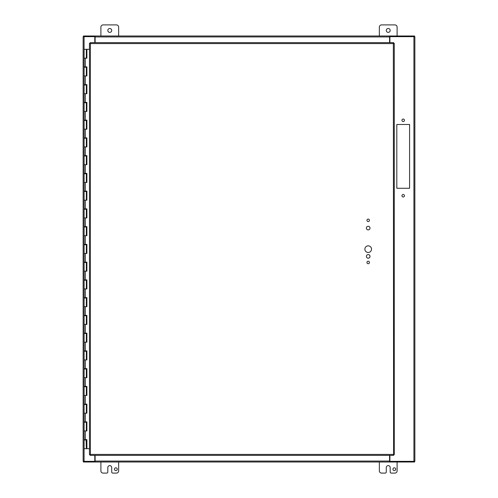 <?xml version="1.0" encoding="UTF-8"?>
<svg xmlns="http://www.w3.org/2000/svg" width="498" height="498" viewBox="0 0 498 498"><rect width="100%" height="100%" fill="white"/><g stroke="black" fill="none" stroke-linecap="round" stroke-linejoin="round"><path stroke-width="0.75" d="M409.586 188.269L396.819 188.269L396.819 124.469L409.586 124.469L409.586 188.269M404.451 195.751A1.245 1.245 0 0 1 402.577 196.828A1.245 1.245 0 0 1 402.577 194.668A1.245 1.245 0 0 1 404.451 195.751M404.451 120.311A1.245 1.245 0 0 1 402.577 121.388A1.245 1.245 0 0 1 402.577 119.227A1.245 1.245 0 0 1 404.451 120.311M389.897 42.647L389.897 36.653L414.859 36.653L414.859 461.347L389.897 461.347L389.897 455.353M94.794 455.353L94.794 461.347L83.141 461.347L83.141 36.653L94.794 36.653L94.794 42.647M100.895 35.993L100.895 27.116A2.216 2.216 0 0 1 103.111 24.9L116.426 24.9A2.216 2.216 0 0 1 118.642 27.116L118.642 35.993M107.823 30.446A1.942 1.942 0 0 1 110.743 28.766A1.942 1.942 0 0 1 110.743 32.127A1.942 1.942 0 0 1 107.823 30.446M379.358 35.993L379.358 27.116A2.216 2.216 0 0 1 381.574 24.9L394.889 24.9A2.216 2.216 0 0 1 397.105 27.116L397.105 35.993M386.286 30.446A1.942 1.942 0 0 1 389.199 28.766A1.942 1.942 0 0 1 389.199 32.127A1.942 1.942 0 0 1 386.286 30.446M392.941 469.216A1.388 1.388 0 0 1 395.02 468.008A1.388 1.388 0 0 1 395.02 470.417A1.388 1.388 0 0 1 392.941 469.216M397.105 462.007L397.105 470.884A2.216 2.216 0 0 1 394.889 473.1L391.285 473.1A1.108 1.108 0 0 1 390.177 471.992L390.177 467.554A1.942 1.942 0 0 0 388.228 465.611A1.942 1.942 0 0 0 386.286 467.554L386.286 471.992A1.108 1.108 0 0 1 385.178 473.1L381.574 473.1A2.216 2.216 0 0 1 379.358 470.884L379.358 462.007M114.478 469.216A1.388 1.388 0 0 1 116.563 468.008A1.388 1.388 0 0 1 116.563 470.417A1.388 1.388 0 0 1 114.478 469.216M118.642 462.007L118.642 470.884A2.216 2.216 0 0 1 116.426 473.1L112.822 473.1A1.108 1.108 0 0 1 111.714 471.992L111.714 467.554A1.942 1.942 0 0 0 109.772 465.611A1.942 1.942 0 0 0 107.823 467.554L107.823 471.992A1.108 1.108 0 0 1 106.715 473.1L103.111 473.1A2.216 2.216 0 0 1 100.895 470.884L100.895 462.007M86.328 49.308L86.907 49.308L86.907 58.185L84.106 58.185L86.328 58.185L86.328 49.308L84.106 49.308L84.106 66.881L86.907 66.881L86.907 75.933L84.106 75.933L86.328 75.933L86.328 67.236L84.106 67.236L84.106 84.629L86.907 84.629L86.907 93.686L84.106 93.686L86.328 93.686L86.328 84.984L84.106 84.984L84.106 102.383L86.907 102.383L86.907 111.434L84.106 111.434L86.328 111.434L86.328 102.737L84.106 102.737L84.106 120.13L86.907 120.13L86.907 129.181L84.106 129.181L86.328 129.181L86.328 120.485L84.106 120.485L84.106 137.884L86.907 137.884L86.907 146.935L84.106 146.935L86.328 146.935L86.328 138.239L84.106 138.239L84.106 155.631L86.907 155.631L86.907 164.682L84.106 164.682L86.328 164.682L86.328 155.986L84.106 155.986L84.106 173.385L86.907 173.385L86.907 182.436L84.106 182.436L86.328 182.436L86.328 173.74L84.106 173.74L84.106 191.132L86.907 191.132L86.907 200.184L84.106 200.184L86.328 200.184L86.328 191.487L84.106 191.487L84.106 208.886L86.907 208.886L86.907 217.937L84.106 217.937L86.328 217.937L86.328 209.241L84.106 209.241L84.106 226.634L86.907 226.634L86.907 235.685L84.106 235.685L86.328 235.685L86.328 226.988L84.106 226.988L84.106 244.387L86.907 244.387L86.907 253.438L84.106 253.438L86.328 253.438L86.328 244.742L84.106 244.742L84.106 262.135L86.907 262.135L86.907 271.186L84.106 271.186L86.328 271.186L86.328 262.49L84.106 262.49L84.106 279.888L86.907 279.888L86.907 288.94L84.106 288.94L86.328 288.94L86.328 280.243L84.106 280.243L84.106 297.636L86.907 297.636L86.907 306.687L84.106 306.687L86.328 306.687L86.328 297.991L84.106 297.991L84.106 315.39L86.907 315.39L86.907 324.441L84.106 324.441L86.328 324.441L86.328 315.744L84.106 315.744L84.106 333.137L86.907 333.137L86.907 342.188L84.106 342.188L86.328 342.188L86.328 333.492L84.106 333.492L84.106 350.891L86.907 350.891L86.907 359.942L84.106 359.942L86.328 359.942L86.328 351.246L84.106 351.246L84.106 368.638L86.907 368.638L86.907 377.689L84.106 377.689L86.328 377.689L86.328 368.993L84.106 368.993L84.106 386.386L86.907 386.386L86.907 395.443L84.106 395.443L86.328 395.443L86.328 386.747L84.106 386.747L84.106 404.139L86.907 404.139L86.907 413.191L84.106 413.191L86.328 413.191L86.328 404.494L84.106 404.494L84.106 421.887L86.907 421.887L86.907 430.944L84.106 430.944L86.328 430.944L86.328 422.242L84.106 422.242L84.106 439.641L86.907 439.641L86.907 448.692L89.466 448.692M86.814 66.881L86.814 67.236L86.117 67.236M86.814 84.629L86.814 84.984L86.117 84.984M86.814 102.383L86.814 102.737L86.117 102.737M86.814 120.13L86.814 120.485L86.117 120.485M86.814 137.884L86.814 138.239L86.117 138.239M86.814 155.631L86.814 155.986L86.117 155.986M86.814 173.385L86.814 173.74L86.117 173.74M86.814 191.132L86.814 191.487L86.117 191.487M86.814 208.886L86.814 209.241L86.117 209.241M86.814 226.634L86.814 226.988L86.117 226.988M86.814 244.387L86.814 244.742L86.117 244.742M86.814 262.135L86.814 262.49L86.117 262.49M86.814 279.888L86.814 280.243L86.117 280.243M86.814 297.636L86.814 297.991L86.117 297.991M86.814 315.39L86.814 315.744L86.117 315.744M86.814 333.137L86.814 333.492L86.117 333.492M86.814 350.891L86.814 351.246L86.117 351.246M86.814 368.638L86.814 368.993L86.117 368.993M86.814 386.386L86.814 386.747L86.117 386.747M86.814 404.139L86.814 404.494L86.117 404.494M86.814 421.887L86.814 422.242L86.117 422.242M86.814 439.641L86.814 439.995L84.106 439.995L84.106 448.692L86.857 448.692L86.857 439.641M86.117 439.995L86.328 448.692M86.857 58.185L86.857 49.308M86.857 75.933L86.857 66.881M86.857 93.686L86.857 84.629M86.857 111.434L86.857 102.383M86.857 129.181L86.857 120.13M86.857 146.935L86.857 137.884M86.857 164.682L86.857 155.631M86.857 182.436L86.857 173.385M86.857 200.184L86.857 191.132M86.857 217.937L86.857 208.886M86.857 235.685L86.857 226.634M86.857 253.438L86.857 244.387M86.857 271.186L86.857 262.135M86.857 288.94L86.857 279.888M86.857 306.687L86.857 297.636M86.857 324.441L86.857 315.39M86.857 342.188L86.857 333.137M86.857 359.942L86.857 350.891M86.857 377.689L86.857 368.638M86.857 395.443L86.857 386.386M86.857 413.191L86.857 404.139M86.857 430.944L86.857 421.887M89.466 49.308L86.907 49.308M371.527 249.168A3.33 3.33 0 0 1 366.534 252.05A3.33 3.33 0 0 1 366.534 246.286A3.33 3.33 0 0 1 371.527 249.168M370.002 228.09A1.799 1.799 0 0 1 367.294 229.653A1.799 1.799 0 0 1 367.294 226.528A1.799 1.799 0 0 1 370.002 228.09M370.002 256.383A1.799 1.799 0 0 1 367.294 257.945A1.799 1.799 0 0 1 367.294 254.827A1.799 1.799 0 0 1 370.002 256.383M369.441 220.321A1.245 1.245 0 0 1 367.574 221.405A1.245 1.245 0 0 1 367.574 219.245A1.245 1.245 0 0 1 369.441 220.321M369.441 262.483A1.245 1.245 0 0 1 367.574 263.56A1.245 1.245 0 0 1 367.574 261.4A1.245 1.245 0 0 1 369.441 262.483M393.607 455.353L393.339 43.587L90.399 43.587L90.399 454.413L393.339 454.413L393.607 455.353L90.126 455.353L90.399 454.413L89.466 454.686L89.466 43.314L90.399 43.587L90.126 42.647L393.607 42.647L393.339 43.587L394.273 43.314L394.273 454.686L393.339 454.413L394.273 454.686M393.607 42.647L393.339 43.587L394.273 43.314M89.466 43.314L90.399 43.587L90.126 42.647M90.126 455.353L90.399 454.413L89.466 454.686M94.794 36.653L95.124 35.993L389.567 35.993L389.567 42.647M83.471 36.653L83.471 35.993L95.124 35.993L95.124 42.647M414.529 36.653L414.529 35.993L389.567 35.993L389.897 36.653M389.567 455.353L389.567 461.073L95.124 461.073L95.124 462.007L94.794 461.347M389.897 461.347L389.567 462.007L389.567 461.073M95.124 455.353L95.124 461.073M414.529 461.347L414.529 462.007L83.471 462.007L83.471 461.347M413.925 36.653L413.925 461.347M84.075 461.347L84.075 36.653M85.314 58.185L85.314 66.881M85.314 75.933L85.314 84.629M85.314 93.686L85.314 102.383M85.314 111.434L85.314 120.13M85.314 129.181L85.314 137.884M85.314 146.935L85.314 155.631M85.314 164.682L85.314 173.385M85.314 182.436L85.314 191.132M85.314 200.184L85.314 208.886M85.314 217.937L85.314 226.634M85.314 235.685L85.314 244.387M85.314 253.438L85.314 262.135M85.314 271.186L85.314 279.888M85.314 288.94L85.314 297.636M85.314 306.687L85.314 315.39M85.314 324.441L85.314 333.137M85.314 342.188L85.314 350.891M85.314 359.942L85.314 368.638M85.314 377.689L85.314 386.386M85.314 395.443L85.314 404.139M85.314 413.191L85.314 421.887M85.314 430.944L85.314 439.641M95.124 36.927L389.567 36.927M85.749 439.995L85.749 439.641M85.749 422.242L85.749 421.887M85.749 404.494L85.749 404.139M85.749 386.747L85.749 386.386M85.749 368.993L85.749 368.638M85.749 351.246L85.749 350.891M85.749 333.492L85.749 333.137M85.749 315.744L85.749 315.39M85.749 297.991L85.749 297.636M85.749 280.243L85.749 279.888M85.749 262.49L85.749 262.135M85.749 244.742L85.749 244.387M85.749 226.988L85.749 226.634M85.749 209.241L85.749 208.886M85.749 191.487L85.749 191.132M85.749 173.74L85.749 173.385M85.749 155.986L85.749 155.631M85.749 138.239L85.749 137.884M85.749 120.485L85.749 120.13M85.749 102.737L85.749 102.383M85.749 84.984L85.749 84.629M85.749 67.236L85.749 66.881M84.685 439.995L84.685 439.641M84.685 422.242L84.685 421.887M84.685 404.494L84.685 404.139M84.685 386.747L84.685 386.386M84.685 368.993L84.685 368.638M84.685 351.246L84.685 350.891M84.685 333.492L84.685 333.137M84.685 315.744L84.685 315.39M84.685 297.991L84.685 297.636M84.685 280.243L84.685 279.888M84.685 262.49L84.685 262.135M84.685 244.742L84.685 244.387M84.685 226.988L84.685 226.634M84.685 209.241L84.685 208.886M84.685 191.487L84.685 191.132M84.685 173.74L84.685 173.385M84.685 155.986L84.685 155.631M84.685 138.239L84.685 137.884M84.685 120.485L84.685 120.13M84.685 102.737L84.685 102.383M84.685 84.984L84.685 84.629M84.685 67.236L84.685 66.881"/></g></svg>
